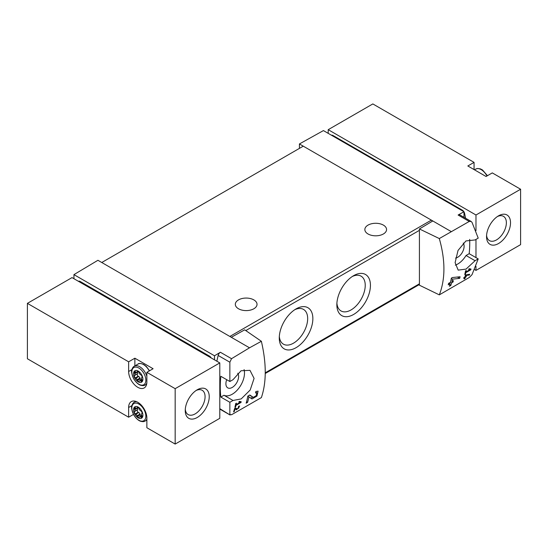 <?xml version="1.0" encoding="UTF-8"?>
<svg xmlns="http://www.w3.org/2000/svg" width="548" height="548" viewBox="0 0 548 548"><rect width="100%" height="100%" fill="white"/><g stroke="black" fill="none" stroke-linecap="round" stroke-linejoin="round"><path stroke-width="0.82" d="M240.154 402.314L236.147 404.63A101.77 58.759 -120 0 0 236.441 403.136L235.722 403.554A101.77 58.759 60 0 1 234.928 407.246L235.647 406.835A101.77 58.759 -120 0 0 235.989 405.369L241.024 402.458A101.77 58.759 -120 0 0 241.182 401.718L239.284 401.389L238.853 402.088L240.154 402.314L239.092 401.705M261.375 341.288L249.518 347.809L231.304 337.294L244.689 329.834L261.375 341.288C266.527 363.598 266.527 382.367 261.375 397.595L231.53 414.747L229.859 414.466L229.859 402.287L233.003 400.478L223.968 395.259A17.303 9.987 120 0 0 238.599 388.511A17.303 9.987 120 0 0 244.072 369.592M249.518 347.809L231.53 358.693L220.392 352.261L214.508 355.782L73.939 274.623L73.939 278.706M233.003 400.478L241.189 398.917L250.183 390.018L254.087 378.408L249.984 370.345L241.052 370.77L233.003 379.702L229.859 381.511L229.859 362.207L231.53 358.693M230.133 415.021L219.789 408.65M256.868 392.772L256.197 395.67L253.299 397.362L249.785 394.992L247.812 396.129A101.77 58.759 60 0 1 246.141 403.198L247.58 402.362A101.77 58.759 -120 0 0 248.943 396.889L252.005 398.971L256.957 396.081L258.101 391.135L255.848 391.491A101.77 58.759 60 0 1 255.56 392.985L256.868 392.772L255.731 392.108M235.106 408.863L236.524 409.836L239.702 406L238.62 406.191A101.77 58.759 60 0 1 238.421 406.911C239.455 407.363 239.038 408.068 237.174 409.034L235.585 407.945L234.599 408.513A101.77 58.759 60 0 1 233.571 411.938L234.291 411.521A101.77 58.759 -120 0 0 235.106 408.863L234.585 408.561M238.538 406.493L239.058 406.794L238.421 406.911M469.43 275.021A101.77 58.759 -120 0 0 469.67 274.24L465.437 275.028A101.77 58.759 60 0 1 464.875 277.007L463.916 277.562A101.77 58.759 60 0 1 463.697 278.268L464.663 277.713A101.77 58.759 60 0 1 464.259 278.946L464.978 278.535A101.77 58.759 -120 0 0 465.382 277.295L466.101 276.884A101.77 58.759 -120 0 0 466.314 276.178L465.595 276.589A101.77 58.759 -120 0 0 465.91 275.5L469.43 275.021L468.389 274.418M439.311 238.558L469.239 221.454L471.136 221.467L472.04 222.385L478.212 238.127L475.075 239.942L465.937 240.942L458.018 250.47L455.114 262.643L458.176 270.123L466.053 269.102L475.075 260.718L478.212 258.903L472.04 274.644L469.239 277.507L439.311 294.865C445.449 279.069 445.449 260.3 439.311 238.558L419.419 228.954L419.419 285.2L439.311 294.865M469.965 269.637L465.958 271.952A101.77 58.759 -120 0 0 466.252 270.459L465.533 270.876A101.77 58.759 60 0 1 464.731 274.569L465.451 274.151A101.77 58.759 -120 0 0 465.793 272.692L470.835 269.78A101.77 58.759 -120 0 0 470.992 269.041L469.095 268.712L468.663 269.411L469.965 269.637L468.903 269.02M459.683 278.343A101.77 58.759 -120 0 0 460.08 276.74L452.36 277.555L451.326 278.158A101.77 58.759 60 0 1 450.483 282.268L448.565 283.378A101.77 58.759 60 0 1 448.209 284.83L450.127 283.727A101.77 58.759 60 0 1 449.408 286.248L450.846 285.419A101.77 58.759 -120 0 0 451.566 282.891L453.004 282.062A101.77 58.759 -120 0 0 453.367 280.61L451.929 281.439A101.77 58.759 -120 0 0 452.422 279.179L459.683 278.343L457.422 277.041M211.192 357.954A3.391 1.959 -120 0 0 209.48 356.132L80.172 281.48A3.391 1.959 -120 0 0 78.48 281.309L78.46 281.323M328.211 129.684L372.832 103.928L474.061 162.372L467.828 165.976L486.055 176.497L492.296 172.901L520.6 189.238L475.979 215.001L328.211 129.684L328.211 133.356M475.979 266.362L475.979 270.397L520.6 244.641L520.6 189.238M475.979 270.397L474.623 269.616M474.061 162.372L474.061 169.572M463.834 211.651A3.391 1.959 60 0 0 462.313 210.158L333.013 135.507L332.472 135.815M331.499 135.253A3.391 1.959 60 0 1 333.013 135.507M463.985 211.905A3.391 1.959 60 0 1 464.622 213.508A101.77 58.759 60 0 1 465.547 218.227M463.985 217.323L463.985 211.747L323.416 130.588L299.427 143.953L299.427 148.385M463.985 211.747L458.101 215.022A3.391 1.959 120 0 1 459.758 214.878L471.143 221.454M451.018 231.475L299.427 143.953M463.245 243.031A8.987 5.192 -60 0 1 463.266 250.374A8.987 5.192 -60 0 1 457.751 257.245A8.987 5.192 -60 0 1 455.552 258.06M455.32 265.15A17.303 9.987 120 0 0 466.04 255.505L469.177 253.69A101.77 58.759 120 0 0 469.677 239.373M432.804 220.954L419.419 228.954M231.304 337.294L97.928 260.286L73.939 274.623M296.071 308.901L296.071 308.901A23.749 13.714 120 0 0 279.274 337.986A23.749 13.714 120 0 0 296.071 347.679A23.749 13.714 120 0 0 312.86 318.594A23.749 13.714 120 0 0 296.071 308.901M353.638 275.665L353.638 275.665A23.749 13.714 120 0 0 336.849 304.743A23.749 13.714 120 0 0 353.638 314.442A23.749 13.714 120 0 0 370.434 285.357A23.749 13.714 120 0 0 353.638 275.665L353.638 275.665M432.386 221.207A2.034 1.178 -120 0 0 431.365 220.125L229.859 336.458M229.859 402.287L220.83 397.074L223.968 395.259M229.859 381.511L220.83 376.298A101.77 58.759 120 0 0 220.83 397.074M220.392 352.261A3.391 1.959 120 0 0 218.159 355.453A101.77 58.759 120 0 0 216.864 361.228M214.508 355.782L214.508 359.865M383.388 225.112A10.857 6.268 180 0 1 386.566 229.544A10.857 6.268 180 0 1 375.709 235.811A10.857 6.268 180 0 1 364.852 229.544A10.857 6.268 180 0 1 371.558 223.755A10.857 6.268 180 0 1 383.388 225.112M253.847 299.9A10.857 6.268 180 0 1 257.033 304.332A10.857 6.268 180 0 1 246.175 310.6A10.857 6.268 180 0 1 235.318 304.332A10.857 6.268 180 0 1 242.017 298.537A10.857 6.268 180 0 1 253.847 299.9M101.764 262.506L303.263 146.165M336.904 303.154A20.071 11.59 120 0 0 341.007 310.935A20.071 11.59 120 0 0 361.077 299.345A20.071 11.59 120 0 0 361.077 276.165A20.071 11.59 120 0 0 352.289 276.507M279.329 336.39A20.071 11.59 120 0 0 283.432 344.171A20.071 11.59 120 0 0 303.51 332.588A20.071 11.59 120 0 0 303.51 309.408A20.071 11.59 120 0 0 294.714 309.743M226.714 379.695A8.987 5.192 120 0 0 227.742 387.861A8.987 5.192 120 0 0 236.133 383.669A8.987 5.192 120 0 0 237.743 373.209M475.075 260.718L466.04 255.505M478.212 258.903L469.177 253.69M475.979 215.001L475.979 230.674M475.979 239.414L475.979 257.615M498.529 243.531A16.961 9.796 -60 0 1 486.535 236.606A16.961 9.796 -60 0 1 498.529 215.83A16.961 9.796 -60 0 1 510.524 222.755A16.961 9.796 -60 0 1 498.529 243.531M497.44 216.515A14.022 8.097 -60 0 1 503.468 216.337A14.022 8.097 -60 0 1 505.612 227.578A14.022 8.097 -60 0 1 496.454 239.935A14.022 8.097 -60 0 1 489.439 240.627A14.022 8.097 -60 0 1 486.583 235.318M219.789 362.913L72.021 277.603L27.4 303.359L27.4 358.762L128.629 417.206L128.629 407.507A12.892 7.446 -120 0 1 131.301 401.609A12.892 7.446 -120 0 1 141.233 405.061A12.892 7.446 -120 0 1 146.864 418.035L146.864 427.728L175.168 444.072L219.789 418.316L219.789 362.913L175.168 388.676L146.864 372.332L153.098 368.729L134.87 358.207L134.87 365.893M131.931 369.599L128.629 371.503L128.629 361.803L27.4 303.359M128.629 361.803L134.87 358.207M128.629 371.503A12.892 7.446 -120 0 0 134.26 384.477A12.892 7.446 -120 0 0 144.193 387.929A12.892 7.446 -120 0 0 146.864 382.025L146.864 372.332M175.168 388.676L175.168 444.072M146.446 420.289L146.864 420.528M133.479 414.404L128.629 417.206M197.239 417.48A16.961 9.796 -60 0 1 185.245 410.555A16.961 9.796 -60 0 1 197.239 389.779A16.961 9.796 -60 0 1 209.233 396.704A16.961 9.796 -60 0 1 197.239 417.48M135.226 401.205A12.892 7.446 -120 0 0 135.082 401.78M145.932 384.573A12.892 7.446 -120 0 0 146.508 384.73M196.15 390.471A14.022 8.097 -60 0 1 202.171 390.286A14.022 8.097 -60 0 1 204.322 401.526A14.022 8.097 -60 0 1 195.163 413.884A14.022 8.097 -60 0 1 188.149 414.576A14.022 8.097 -60 0 1 185.293 409.274M138.226 371.085A6.61 3.815 60 0 1 142.274 381.524A6.61 3.815 60 0 1 134.178 376.846A6.61 3.815 60 0 1 138.226 371.085M137.336 371.373A2.507 1.452 60 0 1 139.117 372.407L139.336 373.257A2.507 1.452 60 0 0 140.576 374.798L141.226 375.024A2.507 1.452 60 0 1 142.117 377.332L141.685 377.661A2.507 1.452 60 0 0 141.685 379.312L142.117 380.141A2.507 1.452 60 0 1 141.603 381.298A2.507 1.452 60 0 1 141.226 381.408L140.576 380.887A2.507 1.452 60 0 0 139.514 380.867A2.507 1.452 60 0 0 139.336 381.004L139.117 381.6A2.507 1.452 60 0 1 137.336 380.565L137.116 379.716A2.507 1.452 60 0 0 135.877 378.175L135.226 377.949A2.507 1.452 60 0 1 134.335 375.64L134.767 375.312A2.507 1.452 60 0 0 134.767 373.661L134.335 372.832A2.507 1.452 60 0 1 134.849 371.674A2.507 1.452 60 0 1 135.226 371.565L135.877 372.085A2.507 1.452 60 0 0 136.938 372.106A2.507 1.452 60 0 0 137.116 371.969L137.336 371.373M138.226 407.096A6.61 3.815 60 0 1 142.274 417.535A6.61 3.815 60 0 1 134.178 412.856A6.61 3.815 60 0 1 138.226 407.096M137.336 407.383A2.507 1.452 60 0 1 139.117 408.418L139.336 409.267A2.507 1.452 60 0 0 140.576 410.801L141.226 411.034A2.507 1.452 60 0 1 142.117 413.336L141.685 413.665A2.507 1.452 60 0 0 141.685 415.322L142.117 416.151A2.507 1.452 60 0 1 141.603 417.309A2.507 1.452 60 0 1 141.226 417.418L140.576 416.898A2.507 1.452 60 0 0 139.514 416.877A2.507 1.452 60 0 0 139.336 417.007L139.117 417.61A2.507 1.452 60 0 1 137.336 416.576L137.116 415.727A2.507 1.452 60 0 0 135.877 414.185L135.226 413.952A2.507 1.452 60 0 1 134.335 411.651L134.767 411.322A2.507 1.452 60 0 0 134.767 409.671L134.335 408.842A2.507 1.452 60 0 1 134.849 407.685A2.507 1.452 60 0 1 135.226 407.568L135.877 408.089A2.507 1.452 60 0 0 136.938 408.116A2.507 1.452 60 0 0 137.116 407.979L137.336 407.383M137.473 409.76L137.644 409.664A2.507 1.452 -120 0 0 137.644 408.013L137.527 407.781M137.212 409.945L137.212 409.993A2.507 1.452 -120 0 0 138.103 412.295L138.493 412.473L135.616 414.13M141.336 415.822A2.507 1.452 -120 0 1 140.213 414.911L139.993 414.069A2.507 1.452 -120 0 0 138.754 412.528L138.493 412.473M137.473 373.75L137.644 373.654A2.507 1.452 -120 0 0 137.644 372.003L137.527 371.77M137.212 373.935L137.212 373.983A2.507 1.452 -120 0 0 138.103 376.284L138.493 376.462L135.616 378.127M141.336 379.812A2.507 1.452 -120 0 1 140.213 378.908L139.993 378.058A2.507 1.452 -120 0 0 138.754 376.517L138.493 376.462M470.835 269.78L469.067 268.76M465.958 271.952L465.389 271.623M465.451 274.151L464.91 273.842M465.793 272.692L465.238 272.37M464.663 277.713L464.156 277.425M464.978 278.535L464.492 278.247M465.382 277.295L464.875 277.007M466.101 276.884L465.595 276.589M465.91 275.5L465.389 275.199M450.127 283.727L449.045 283.104M450.846 285.419L449.826 284.83M451.566 282.891L450.483 282.268M453.004 282.062L451.929 281.439M452.422 279.179L451.264 278.507M248.943 396.889L247.792 396.225M250.47 397.923A4.918 2.843 120 0 0 252.84 397.101M253.265 397.341L250.806 395.923A2.884 1.665 120 0 0 250.847 395.951A2.884 1.665 120 0 0 250.895 395.978M250.806 395.923L249.566 395.115M247.58 402.362L246.545 401.766M241.024 402.458L239.257 401.437M236.147 404.63L235.578 404.301M235.647 406.835L235.099 406.52M235.989 405.369L235.428 405.047M235.448 409.096A2.459 1.418 120 0 0 236.551 408.678M234.291 411.521L233.797 411.24M208.761 356.549L209.48 356.132M79.453 281.891L80.172 281.48M462.313 210.158L461.779 210.466M464.622 213.508L463.985 213.871M469.239 221.454L458.101 215.022M245.785 330.588L419.419 230.345M265.259 372.804L419.419 283.809M229.859 362.207L218.159 355.453M486.946 175.983A10.857 6.268 -120 0 0 475.746 169.085L474.479 169.818M131.931 405.602L128.629 407.507M138.836 368.037A9.912 5.72 60 0 1 144.912 383.682A9.912 5.72 60 0 1 132.767 376.675A9.912 5.72 60 0 1 138.836 368.037M146.802 383.182A10.857 6.268 60 0 1 145.179 385.004C144.151 385.744 142.596 385.813 140.528 385.217C139.898 385.066 136.822 383.929 133.664 378.73C131.719 373.859 131.102 370.996 131.815 370.126C132.315 368.064 133.15 366.756 134.322 366.201A10.857 6.268 60 0 1 139.754 366.742A10.857 6.268 60 0 1 146.864 376.366M134.322 366.201L138.075 364.036A10.857 6.268 60 0 1 143.501 364.578A10.857 6.268 60 0 1 149.282 370.934M138.836 404.047A9.912 5.72 60 0 1 144.912 419.693A9.912 5.72 60 0 1 132.767 412.685A9.912 5.72 60 0 1 138.836 404.047M146.864 419.062A10.857 6.268 60 0 1 145.179 421.015C144.151 421.755 142.596 421.823 140.528 421.227C139.898 421.07 136.822 419.939 133.664 414.74C131.719 409.87 131.102 407 131.815 406.137C132.315 404.068 133.15 402.766 134.322 402.211A10.857 6.268 60 0 1 136.719 401.718M137.692 407.404L137.171 407.705M137.966 407.493L137.116 407.979M135.76 408.02L134.335 408.842M136.486 408.233L134.561 409.342M137.644 408.013L134.767 409.671M137.644 409.664L134.767 411.322M137.212 409.993L134.335 411.651M138.103 412.295L135.226 413.952M138.754 412.528L135.877 414.185M139.993 414.069L137.116 415.727M140.048 414.404L137.171 416.069M140.213 414.911L137.336 416.576M142.103 416.021L140.576 416.898M142.103 416.411L140.836 417.144M141.884 417.042L141.226 417.418M137.692 371.4L137.171 371.695M137.966 371.482L137.116 371.969M135.76 372.01L134.335 372.832M136.486 372.222L134.561 373.332M137.644 372.003L134.767 373.661M137.644 373.654L134.767 375.312M137.212 373.983L134.335 375.64M138.103 376.284L135.226 377.949M138.754 376.517L135.877 378.175M139.993 378.058L137.116 379.716M140.048 378.401L137.171 380.059M140.213 378.908L137.336 380.565M142.103 380.011L140.576 380.887M142.103 380.408L140.836 381.141M141.884 381.031L141.226 381.408M265.253 373.503L419.419 284.494M230.126 415.035L219.789 409.068M487.446 175.696L482.541 169.99L480.397 168.873L477.657 168.483L475.746 169.085M145.179 385.004L146.652 384.155M149.529 370.791L146.426 366.55L143.843 364.543C140.631 363.283 138.713 363.112 138.075 364.036M145.179 421.015L146.864 420.042M134.322 402.211L135.794 401.362M137.993 407.507L136.938 408.116M137.575 409.74L134.698 411.404M141.802 415.555L139.514 416.877M142.117 413.384L141.754 413.589M137.993 371.496L136.938 372.106M137.575 373.729L134.698 375.394M141.802 379.545L139.514 380.867M142.117 377.373L141.754 377.579M253.299 397.362L250.847 395.951"/></g></svg>
